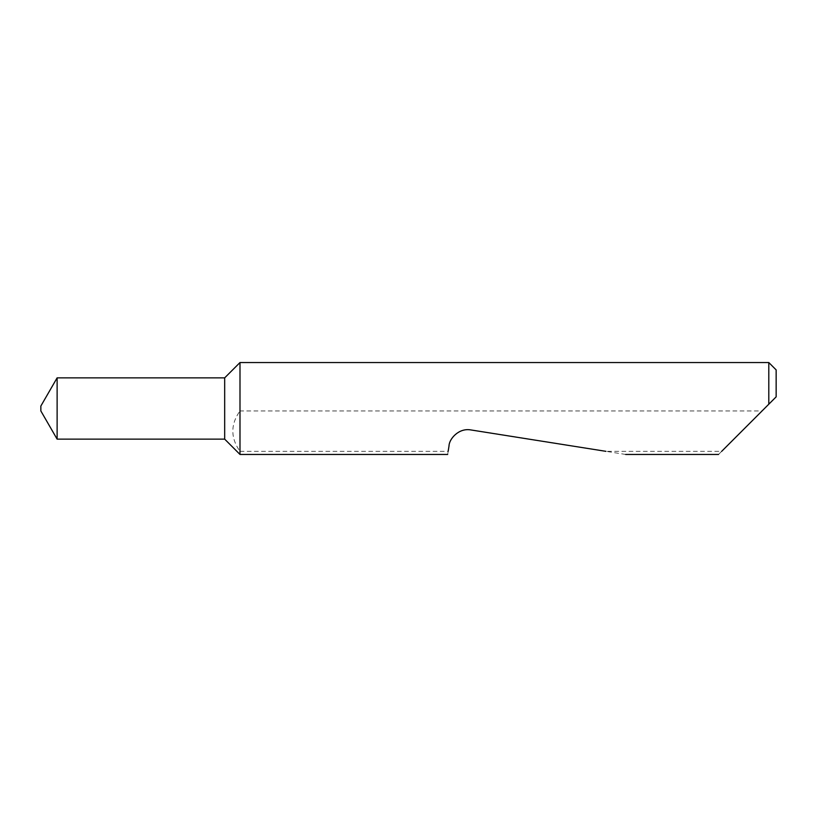 <?xml version="1.0" encoding="UTF-8"?>
<svg xmlns="http://www.w3.org/2000/svg" width="817" height="817" viewBox="0 0 817 817"><rect width="100%" height="100%" fill="white"/><g stroke="black" fill="none" stroke-linecap="round" stroke-linejoin="round"><path stroke-width="0.61" stroke-dasharray="4.08 3.06" d="M40.85 406.049L40.85 410.951M57.119 377.863L57.119 439.137M224.675 377.863L224.675 439.137M239.994 362.544L239.994 410.951C230.455 424.401 230.455 437.861 239.994 451.341L239.994 454.456M625.659 454.456L605.979 451.341L721.666 451.341L718.552 454.456M239.994 451.341L448.165 451.341L447.675 454.456M768.797 362.544L768.797 404.211M764.508 408.5L762.057 410.951L239.994 410.951M721.666 451.341L762.057 410.951M448.165 451.341L449.033 445.837C449.667 436.36 461.697 427.618 470.909 429.946L605.979 451.341M776.15 396.858L776.15 369.897"/><path stroke-width="1.23" d="M40.85 410.951L40.85 406.049L57.119 377.863L57.119 439.137L40.85 410.951M224.675 439.137L224.675 377.863L239.994 362.544L239.994 454.456L224.675 439.137L57.119 439.137M721.666 451.341L768.797 404.211L768.797 362.544L239.994 362.544M448.165 451.341L449.033 445.837C449.054 439.332 458.531 427.638 470.909 429.946L605.979 451.341M768.797 362.544L776.15 369.897L776.15 396.858L764.508 408.5M768.797 404.211L776.15 396.858M718.552 454.456L625.659 454.456M447.675 454.456L239.994 454.456M224.675 377.863L57.119 377.863"/></g></svg>
